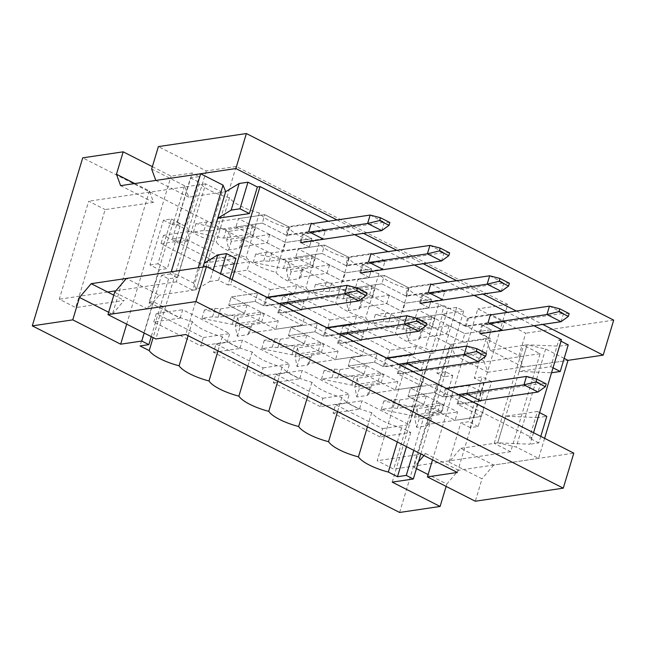 <?xml version="1.0" encoding="UTF-8"?>
<svg xmlns="http://www.w3.org/2000/svg" width="646" height="646" viewBox="0 0 646 646"><rect width="100%" height="100%" fill="white"/><g stroke="black" fill="none" stroke-linecap="round" stroke-linejoin="round"><path stroke-width="0.48" stroke-dasharray="3.23 2.42" d="M213.212 269.988L209.756 281.519L196.287 289.699L203.078 267.056L196.287 289.699L192.774 290.215L176.301 281.85L205.703 183.835L222.176 192.201L225.696 191.676L188.745 197.167L184.603 185.741L172.845 224.945L180.759 223.774L167.314 268.583L159.4 269.753L147.635 308.966L159.336 295.182L126.39 278.45M171.263 271.788L193.622 283.142L196.287 289.699L159.336 295.182M235.951 258.384L204.273 263.092M232.108 279.589L230.606 284.603L227.965 284.991L229.919 278.474M568.23 344.883L559.428 346.191L527.136 344.803L490.185 350.293L486.042 338.867L474.285 378.072L482.199 376.901L468.762 421.709L460.84 422.88L449.075 462.092L460.776 448.308L493.722 465.047L573.793 453.153M460.776 448.308L497.735 442.825L530.019 444.206L538.005 417.599L546.799 416.299M540.775 436.381L538.821 442.898L530.019 444.206M538.821 442.898L529.405 438.117L532.046 437.73L230.606 284.603M209.756 281.519L218.55 280.211L227.965 284.991M488.037 322.742L465.16 326.141L467.68 317.743L490.556 314.344M504.679 321.514L481.803 324.914L479.275 333.312L502.152 329.92L504.679 321.514L491.38 314.764M355.462 287.745L402.523 311.655L386.76 303.644L360.363 307.569L358.845 309.103L348.283 310.669L346.24 300.39L372.637 296.474L369.577 294.923L343.188 298.84L312.987 292.743L323.541 291.176L329.064 291.669L381.859 283.828L355.462 287.745L357.981 279.347L405.042 303.257L402.523 311.655L428.92 307.738L419.504 302.95L422.032 294.552L431.439 299.332L405.042 303.257L389.28 295.246L362.882 299.163L361.364 300.705L350.802 302.271L348.767 291.992L375.156 288.076L372.104 286.517L345.707 290.442L315.506 284.337L326.069 282.77L331.584 283.263L384.378 275.422L407.909 287.381L405.389 295.779L381.859 283.828L384.378 275.422L357.981 279.347M480.987 400.488L483.337 392.647L469.214 385.476L466.695 393.882L443.818 397.274L434.403 392.493L408.014 396.418L455.075 420.32L457.594 411.922L410.533 388.012L426.295 396.022L399.898 399.939L394.383 399.446L383.821 401.021L414.021 407.117L440.419 403.193L443.471 404.751L417.082 408.668L419.117 418.947L429.679 417.381L431.197 415.838L457.594 411.922M458.45 394.561L442.995 396.854L434.403 392.493L408.014 396.418L410.533 388.012L436.93 384.095L446.338 388.876L443.818 397.274M361.445 339.764L363.795 331.923L349.672 324.752L347.152 333.15L324.276 336.55L314.868 331.769L288.471 335.694L335.532 359.596L338.052 351.198L290.991 327.288L306.753 335.298L280.356 339.215L274.841 338.722L264.279 340.297L294.479 346.393L320.876 342.469L323.937 344.027L297.54 347.944L299.574 358.223L310.137 356.657L311.655 355.114L338.052 351.198M338.908 333.837L323.452 336.13L314.868 331.769L288.471 335.694L290.991 327.288L317.388 323.371L326.795 328.152L324.276 336.55M301.674 309.402L304.024 301.561L289.901 294.39L287.381 302.788L264.505 306.188L255.097 301.407L228.7 305.332L275.761 329.234L278.281 320.836L231.22 296.926L246.982 304.936L220.585 308.853L215.07 308.36L204.507 309.935L234.708 316.031L261.105 312.107L264.166 313.665L237.768 317.582L239.811 327.861L250.365 326.295L251.883 324.752L278.281 320.836M279.137 303.475L263.681 305.768L255.097 301.407L228.7 305.332L231.22 296.926L257.617 293.009L267.024 297.79L264.505 306.188M457.328 472.46L507.74 304.428L236.186 166.482L185.773 334.515M235.919 227.021L282.98 250.931L267.218 242.92L240.821 246.845L239.303 248.379L228.741 249.945L226.698 239.666L253.095 235.75L250.042 234.191L223.645 238.116L193.445 232.019L204.007 230.452L209.522 230.945L262.316 223.104L235.919 227.021L238.439 218.623L285.508 242.533L282.98 250.931L309.377 247.006L299.97 242.226L302.49 233.828L311.897 238.608L285.508 242.533L269.737 234.522L243.34 238.439L241.822 239.981L231.26 241.547L229.225 231.268L255.622 227.344L252.562 225.793L226.165 229.718L195.964 223.613L206.526 222.046L212.041 222.539L264.836 214.698L288.366 226.657L285.847 235.055L262.316 223.104L264.836 214.698L238.439 218.623M421.216 370.126L423.566 362.285L409.443 355.114L406.923 363.52L384.047 366.912L374.632 362.131L348.242 366.056L395.304 389.958L397.823 381.56L350.762 357.65L366.524 365.66L340.127 369.577L334.612 369.084L324.05 370.659L354.25 376.755L380.647 372.831L383.708 374.389L357.311 378.306L359.346 388.585L369.908 387.019L371.426 385.476L397.823 381.56M398.679 364.199L383.223 366.492L374.632 362.131L348.242 366.056L350.762 357.65L377.159 353.733L386.566 358.514L384.047 366.912M295.69 257.383L342.751 281.293L326.989 273.282L300.592 277.207L299.074 278.741L288.512 280.307L286.469 270.028L312.866 266.112L309.805 264.561L283.416 268.478L253.216 262.381L263.778 260.814L269.293 261.307L322.088 253.466L295.69 257.383L298.21 248.985L345.271 272.895L342.751 281.293L369.149 277.368L359.741 272.588L362.261 264.19L371.668 268.97L345.271 272.895L329.508 264.884L303.111 268.801L301.593 270.343L291.031 271.909L288.996 261.63L315.385 257.714L312.333 256.155L285.936 260.08L255.735 253.975L266.297 252.408L271.813 252.901L324.607 245.06L348.137 257.019L345.618 265.417L322.088 253.466L324.607 245.06L298.21 248.985M415.233 318.107L462.294 342.017L446.531 334.006L420.134 337.931L418.616 339.465L408.054 341.031L406.011 330.752L432.408 326.836L429.348 325.285L402.951 329.202L372.758 323.105L383.312 321.538L388.835 322.031L441.63 314.19L415.233 318.107L417.752 309.709L464.813 333.619L462.294 342.017L488.691 338.1L479.275 333.312M431.609 284.401L444.908 291.152L442.389 299.558L419.504 302.95M533.951 325.737L507.603 312.349M474.18 295.375L447.831 281.987M414.409 265.013L388.06 251.625M354.638 234.651L328.289 221.263M533.548 432.715L532.046 437.73M312.066 223.678L325.366 230.428L322.847 238.834L299.97 242.226M371.838 254.04L385.137 260.79L382.618 269.196L359.741 272.588M428.266 292.38L405.389 295.779M430.785 283.982L407.909 287.381M444.908 291.152L422.032 294.552M368.495 262.018L345.618 265.417M371.014 253.62L348.137 257.019M385.137 260.79L362.261 264.19M469.214 385.476L446.338 388.876M483.337 392.647L460.461 396.046L457.941 404.444L480.818 401.053M409.443 355.114L386.566 358.514M423.566 362.285L400.69 365.684L398.17 374.082L421.047 370.691M349.672 324.752L326.795 328.152M363.795 331.923L340.918 335.322L338.399 343.72L361.275 340.329M308.723 231.656L285.847 235.055M311.243 223.258L288.366 226.657M325.366 230.428L302.49 233.828M289.901 294.39L267.024 297.79M304.024 301.561L281.147 304.96L278.628 313.358L301.504 309.967M544.61 438.335L538.594 458.385L516.243 447.024L497.735 442.825L527.136 344.803L519.158 371.41L550.836 366.702L558.814 340.103L561.455 339.707M564.168 358.417L545.644 349.01L527.136 344.803L523.623 345.327L540.088 353.693L510.687 451.715L494.214 443.342L497.735 442.825L505.713 416.218L537.391 411.51L529.405 438.117M449.075 462.092L482.021 478.823L475.303 501.231M432.529 459.863L477.822 308.869L525.715 333.199L518.988 355.599L486.042 338.867M483.692 382.852L491.614 381.681L478.169 426.489L470.256 427.66L483.692 382.852L474.285 378.072M470.256 427.66L460.84 422.88M184.603 185.741L151.657 169.002M236.186 166.482L206.268 170.924L158.383 146.602M206.268 170.924L155.856 338.956M114.689 292.226L147.635 308.966M149.985 264.973L157.907 263.802L171.351 218.994L163.43 220.165L149.985 264.973L159.4 269.753M163.43 220.165L172.845 224.945M518.988 355.599L523.131 367.025L568.004 360.363L487.932 372.257L483.797 360.831L490.516 338.423L450.044 344.431L82.712 157.842M613.7 320.133L525.715 333.199M493.722 465.047L482.021 478.823M337.091 219.963L363.44 233.343M396.862 250.325L423.211 263.705M456.633 280.687L482.982 294.067M516.404 311.049L542.753 324.429M507.74 304.428L477.822 308.869M490.185 350.293L523.131 367.025M155.799 180.428L188.745 197.167M561.003 341.209L558.814 340.103M519.158 371.41L551.531 372.782M553.024 367.816L550.836 366.702M551.45 372.79L559.428 346.191M538.005 417.599L505.713 416.218M539.58 412.624L537.391 411.51M491.614 381.681L482.199 376.901M478.169 426.489L468.762 421.709M281.147 304.96L304.678 316.911L302.158 325.318L278.628 313.358M266.911 297.265L257.617 293.009L255.097 301.407L257.617 293.009L231.22 296.926L228.7 305.332L244.463 313.334L218.065 317.259L212.55 316.766L201.988 318.333L232.189 324.429L258.586 320.513L261.646 322.063L235.249 325.98L237.284 336.259L247.846 334.693L249.364 333.158L302.158 325.318L275.761 329.234M311.897 238.608L309.377 247.006L282.98 250.931L285.508 242.533L311.897 238.608L309.377 247.006L300.794 242.646L303.313 234.248L311.897 238.608M340.918 335.322L364.449 347.273L361.93 355.68L338.399 343.72M326.682 327.627L317.388 323.371L314.868 331.769L317.388 323.371L290.991 327.288L288.471 335.694L304.234 343.696L277.837 347.621L272.321 347.128L261.759 348.695L291.96 354.791L318.357 350.875L321.409 352.425L295.02 356.35L297.055 366.621L307.617 365.055L309.135 363.52L361.93 355.68L335.532 359.596M400.69 365.684L424.22 377.635L421.701 386.042L398.17 374.082M386.453 357.989L377.159 353.733L374.632 362.131L377.159 353.733L350.762 357.65L348.242 366.056L364.005 374.058L337.608 377.983L332.092 377.49L321.53 379.057L351.731 385.153L378.128 381.237L381.18 382.787L354.783 386.712L356.826 396.983L367.388 395.417L368.906 393.882L421.701 386.042L395.304 389.958M460.461 396.046L483.991 407.997L481.472 416.404L457.941 404.444M446.225 388.351L436.93 384.095L434.403 392.493L436.93 384.095L410.533 388.012L408.014 396.418L423.776 404.42L397.379 408.345L391.864 407.852L381.301 409.419L411.502 415.515L437.891 411.599L440.952 413.149L414.554 417.074L416.597 427.353L427.159 425.779L428.678 424.244L481.472 416.404L455.075 420.32M371.668 268.97L369.149 277.368L342.751 281.293L345.271 272.895L371.668 268.97L369.149 277.368L360.565 273.008L363.084 264.61L371.668 268.97M431.439 299.332L428.92 307.738L402.523 311.655L405.042 303.257L431.439 299.332L428.92 307.738L420.328 303.37L422.855 294.972L431.439 299.332M465.16 326.141L441.63 314.19L444.149 305.784L467.68 317.743M481.803 324.914L491.21 329.694L464.813 333.619L449.051 325.608L422.654 329.525L421.135 331.067L410.573 332.633L408.53 322.354L434.928 318.438L431.875 316.879L405.478 320.804L375.278 314.707L385.84 313.132L391.355 313.625L444.149 305.784L417.752 309.709M491.21 329.694L488.691 338.1L462.294 342.017L464.813 333.619L491.21 329.694L488.691 338.1L480.099 333.732L482.627 325.334L491.21 329.694M218.55 280.211L220.512 273.694M171.351 218.994L180.759 223.774M157.907 263.802L167.314 268.583M399.866 365.265L397.347 373.671L421.701 386.042L424.22 377.635L399.866 365.265L480.81 353.241L478.29 361.647M356.826 396.983L359.346 388.585M354.783 386.712L357.311 378.306M367.388 395.417L369.908 387.019M368.906 393.882L371.426 385.476M397.347 373.671L420.223 370.271M383.223 366.492L385.743 358.094M364.005 374.058L366.524 365.66M337.608 377.983L340.127 369.577M332.092 377.49L334.612 369.084M321.53 379.057L324.05 370.659M351.731 385.153L354.25 376.755M378.128 381.237L380.647 372.831M381.18 382.787L383.708 374.389M466.695 346.07L480.81 353.241L486.422 353.54M406.213 296.199L408.732 287.801L384.378 275.422L381.859 283.828L406.213 296.199L429.089 292.8M315.506 284.337L312.987 292.743M345.707 290.442L343.188 298.84M326.069 282.77L323.541 291.176M331.584 283.263L329.064 291.669M408.732 287.801L430.616 284.547M489.684 275.777L503.799 282.948L422.855 294.972M509.403 283.247L503.799 282.948L501.28 291.346M389.28 295.246L386.76 303.644M362.882 299.163L360.363 307.569M361.364 300.705L358.845 309.103M350.802 302.271L348.283 310.669M348.767 291.992L346.24 300.39M375.156 288.076L372.637 296.474M372.104 286.517L369.577 294.923M454.986 355.518L447.072 356.697L450.851 344.092L454.986 355.518L471.459 363.884L423.065 371.07L393.664 469.093L377.191 460.727L406.592 362.705L423.065 371.07M494.214 443.342L523.623 345.327M420.853 453.928L433.078 413.182L426.021 409.596L413.795 450.343M210.564 259.224L208.044 267.622L160.975 243.712L163.503 235.314L210.564 259.224L236.961 255.299L234.441 263.697L187.372 239.795L189.892 231.389L172.95 222.789L177.174 222.159L186.355 226.819A30.564 8.899 -163.3 0 0 216.24 242A30.564 8.899 -163.3 0 0 246.126 257.181A30.564 8.899 -163.3 0 0 276.012 272.362A30.564 8.899 -163.3 0 0 305.897 287.543A30.564 8.899 -163.3 0 0 335.783 302.724A30.564 8.899 -163.3 0 0 365.668 317.905A30.564 8.899 -163.3 0 0 395.554 333.086A30.564 8.899 -163.3 0 0 425.439 348.267L434.613 352.934L447.888 308.683L456.69 307.375L463.747 310.96L442.631 314.101L490.516 338.423M153.756 322.023L156.275 313.617L203.345 337.527L200.817 345.925L153.756 322.023L180.153 318.098L149.089 302.32L172.95 222.789M180.153 318.098L182.673 309.7L229.734 333.602L227.214 342.009L239.924 348.46L242.444 340.062L289.505 363.964L286.986 372.371L299.696 378.822L302.215 370.424L349.276 394.326L346.757 402.733L359.467 409.184L361.986 400.786L409.047 424.688L430.389 353.556L434.613 352.934M389.877 350.31L387.358 358.708L340.289 334.798L342.808 326.4L389.877 350.31L416.274 346.385L430.389 353.556M416.274 346.385L413.747 354.791L366.686 330.881L369.205 322.475L356.503 316.023L353.976 324.429L306.915 300.519L309.434 292.113L296.732 285.661L294.213 294.067L247.143 270.157L249.663 261.751L236.961 255.299M134.804 183.553L149.412 190.966L153.546 202.392L105.153 209.579L75.743 307.601L59.279 299.227L88.68 201.213L105.153 209.579M149.412 190.966L112.444 314.19L108.673 312.276M222.176 192.201L192.774 290.215M177.384 277.514L170.326 273.928L181.243 237.526L188.301 241.111L177.384 277.514L168.582 278.822L161.524 275.236L144.187 333.029M168.582 278.822L151.245 336.614M380.131 437.011L333.07 413.109L335.589 404.703L382.65 428.613L380.131 437.011L410.751 432.465L401.578 427.805A30.564 8.899 16.7 0 1 371.692 412.624A30.564 8.899 16.7 0 1 341.807 397.443A30.564 8.899 16.7 0 1 311.921 382.262A30.564 8.899 16.7 0 1 282.036 367.081A30.564 8.899 16.7 0 1 252.15 351.9A30.564 8.899 16.7 0 1 222.264 336.719A30.564 8.899 16.7 0 1 192.379 321.538A30.564 8.899 16.7 0 1 162.493 306.357L153.126 337.567M162.493 306.357L153.312 301.69L140.037 345.941M152.367 166.652L171.077 176.156L192.193 173.015L199.251 176.6L190.449 177.908L177.174 222.159M190.449 177.908L199.63 182.576L186.355 226.819M410.751 432.465L406.495 446.636M401.578 427.805L397.322 441.977M447.888 308.683L438.715 304.024L425.439 348.267M371.692 412.624L367.437 426.796M438.715 304.024A30.564 8.899 16.7 0 1 408.829 288.843L395.554 333.086M341.807 397.443L337.551 411.615M408.829 288.843A30.564 8.899 16.7 0 1 378.944 273.662L365.668 317.905M311.921 382.262L307.666 396.434M378.944 273.662A30.564 8.899 16.7 0 1 349.058 258.481L335.783 302.724M282.036 367.081L277.78 381.253M349.058 258.481A30.564 8.899 16.7 0 1 319.172 243.3L305.897 287.543M252.15 351.9L247.894 366.072M319.172 243.3A30.564 8.899 16.7 0 1 289.287 228.119L276.012 272.362M222.264 336.719L218.009 350.891M289.287 228.119A30.564 8.899 16.7 0 1 259.401 212.938L246.126 257.181M192.379 321.538L188.123 335.71M259.401 212.938A30.564 8.899 16.7 0 1 229.516 197.757L216.24 242M229.516 197.757A30.564 8.899 16.7 0 1 199.63 182.576M456.69 307.375L436.946 373.186L444.004 376.771L463.747 310.96M181.243 237.526L172.45 238.826L179.507 242.42L199.251 176.6M172.45 238.826L192.193 173.015M538.594 458.385L458.523 470.272L446.83 484.048L428.12 474.552M446.12 486.406L446.83 484.048M399.632 512.464L450.044 344.431M126.681 324.139L171.077 176.156M170.326 273.928L161.524 275.236M452.798 375.471L441.88 411.873L434.823 408.288L445.74 371.878L452.798 375.471L444.004 376.771M441.88 411.873L433.078 413.182M392.219 482.126L442.631 314.101M416.444 468.616L413.884 467.316L417.663 454.711L377.191 460.727M406.592 362.705L447.072 356.697L417.663 454.711L420.756 454.251M450.851 344.092L483.797 360.831M382.65 428.613L409.047 424.688M434.823 408.288L426.021 409.596M445.74 371.878L436.946 373.186M188.301 241.111L179.507 242.42M149.089 302.32L153.312 301.69M333.07 413.109L359.467 409.184M320.359 406.649L273.298 382.747L275.818 374.341L322.879 398.251L320.359 406.649L346.757 402.733M273.298 382.747L299.696 378.822M260.588 376.287L213.527 352.385L216.047 343.979L263.108 367.889L260.588 376.287L286.986 372.371M213.527 352.385L239.924 348.46M200.817 345.925L227.214 342.009M163.503 235.314L189.892 231.389M223.274 265.676L270.335 289.586L267.815 297.984L220.746 274.074L223.274 265.676L249.663 261.751M270.335 289.586L296.732 285.661M283.037 296.038L330.106 319.948L327.587 328.346L280.517 304.436L283.037 296.038L309.434 292.113M330.106 319.948L356.503 316.023M342.808 326.4L369.205 322.475M112.444 314.19L124.137 300.414L75.743 307.601M176.301 281.85L115.884 290.821M205.703 183.835L137.073 194.026L120.6 185.66M193.622 283.142L198.225 267.783M153.546 202.392L137.073 194.026L88.68 201.213M113.809 295.165L124.137 300.414M107.672 292.04L59.279 299.227M335.589 404.703L361.986 400.786M387.358 358.708L413.747 354.791M340.289 334.798L366.686 330.881M322.879 398.251L349.276 394.326M275.818 374.341L302.215 370.424M263.108 367.889L289.505 363.964M216.047 343.979L242.444 340.062M203.345 337.527L229.734 333.602M156.275 313.617L182.673 309.7M327.587 328.346L353.976 324.429M280.517 304.436L306.915 300.519M267.815 297.984L294.213 294.067M220.746 274.074L247.143 270.157M208.044 267.622L234.441 263.697M160.975 243.712L187.372 239.795M510.687 451.715L442.058 461.906L458.523 470.272M423.921 455.495L425.585 453.54L421.321 454.17M418.455 461.93L413.884 467.316M540.088 353.693L471.459 363.884L487.932 372.257M545.644 349.01L516.243 447.024M425.585 453.54L442.058 461.906L393.664 469.093M280.324 304.541L277.804 312.947L302.158 325.318L304.678 316.911L280.324 304.541L361.275 292.517L358.748 300.923M237.284 336.259L239.811 327.861M235.249 325.98L237.768 317.582M247.846 334.693L250.365 326.295M249.364 333.158L251.883 324.752M277.804 312.947L300.681 309.547M263.681 305.768L266.2 297.37M244.463 313.334L246.982 304.936M218.065 317.259L220.585 308.853M212.55 316.766L215.07 308.36M201.988 318.333L204.507 309.935M232.189 324.429L234.708 316.031M258.586 320.513L261.105 312.107M261.646 322.063L264.166 313.665M347.152 285.346L361.275 292.517L366.88 292.816M340.095 334.903L337.575 343.309L361.93 355.68L364.449 347.273L340.095 334.903L421.039 322.879L418.519 331.285M297.055 366.621L299.574 358.223M295.02 356.35L297.54 347.944M307.617 365.055L310.137 356.657M309.135 363.52L311.655 355.114M337.575 343.309L360.452 339.909M323.452 336.13L325.972 327.732M304.234 343.696L306.753 335.298M277.837 347.621L280.356 339.215M272.321 347.128L274.841 338.722M261.759 348.695L264.279 340.297M291.96 354.791L294.479 346.393M318.357 350.875L320.876 342.469M321.409 352.425L323.937 344.027M406.923 315.708L421.039 322.879L426.651 323.178M286.671 235.475L289.19 227.077L264.836 214.698L262.316 223.104L286.671 235.475L309.547 232.075M195.964 223.613L193.445 232.019M226.165 229.718L223.645 238.116M206.526 222.046L204.007 230.452M212.041 222.539L209.522 230.945M289.19 227.077L311.073 223.823M370.142 215.053L384.257 222.224L303.313 234.248M389.869 222.523L384.257 222.224L381.738 230.622M269.737 234.522L267.218 242.92M243.34 238.439L240.821 246.845M241.822 239.981L239.303 248.379M231.26 241.547L228.741 249.945M229.225 231.268L226.698 239.666M255.622 227.344L253.095 235.75M252.562 225.793L250.042 234.191M346.442 265.837L348.961 257.439L324.607 245.06L322.088 253.466L346.442 265.837L369.318 262.438M255.735 253.975L253.216 262.381M285.936 260.08L283.416 268.478M266.297 252.408L263.778 260.814M271.813 252.901L269.293 261.307M348.961 257.439L370.844 254.185M429.913 245.415L444.028 252.586L363.084 264.61M449.632 252.885L444.028 252.586L441.509 260.984M329.508 264.884L326.989 273.282M303.111 268.801L300.592 277.207M301.593 270.343L299.074 278.741M291.031 271.909L288.512 280.307M288.996 261.63L286.469 270.028M315.385 257.714L312.866 266.112M312.333 256.155L309.805 264.561M459.637 395.627L457.118 404.033L481.472 416.404L483.991 407.997L459.637 395.627L540.581 383.603L538.061 392.009M416.597 427.353L419.117 418.947M414.554 417.074L417.082 408.668M427.159 425.779L429.679 417.381M428.678 424.244L431.197 415.838M457.118 404.033L479.994 400.633M442.995 396.854L445.514 388.456M423.776 404.42L426.295 396.022M397.379 408.345L399.898 399.939M391.864 407.852L394.383 399.446M381.301 409.419L383.821 401.021M411.502 415.515L414.021 407.117M437.891 411.599L440.419 403.193M440.952 413.149L443.471 404.751M526.466 376.432L540.581 383.603L546.193 383.902M465.984 326.561L468.503 318.163L444.149 305.784L441.63 314.19L465.984 326.561L488.861 323.161M375.278 314.707L372.758 323.105M405.478 320.804L402.951 329.202M385.84 313.132L383.312 321.538M391.355 313.625L388.835 322.031M468.503 318.163L490.387 314.909M549.455 306.139L563.57 313.31L482.627 325.334M569.174 313.609L563.57 313.31L561.051 321.708M449.051 325.608L446.531 334.006M422.654 329.525L420.134 337.931M421.135 331.067L418.616 339.465M410.573 332.633L408.054 341.031M408.53 322.354L406.011 330.752M434.928 318.438L432.408 326.836M431.875 316.879L429.348 325.285"/><path stroke-width="0.97" d="M220.512 273.694L226.536 253.603L217.734 254.912L204.273 263.092L203.078 267.056L225.696 191.676L239.165 183.496L247.959 182.196L257.374 186.977L249.388 213.576L217.718 218.283L225.696 191.676L223.023 185.119L200.672 173.766L120.6 185.66L116.466 174.234L123.184 151.826L152.367 166.652M229.919 278.474L235.951 258.384L226.536 253.603M328.289 221.263L260.015 186.581L232.108 279.589M260.015 186.581L257.374 186.977M206.462 266.556L126.39 278.45L114.689 292.226L107.971 314.634L195.956 301.569L206.462 266.556L573.793 453.153L563.288 488.158L475.303 501.231L427.41 476.901L432.529 459.863M502.152 329.92L488.037 322.742L490.556 314.344L491.38 314.764M107.971 314.634L155.856 338.956L185.773 334.515L457.328 472.46L427.41 476.901M442.389 299.558L428.266 292.38L430.785 283.982L431.609 284.401M480.987 400.488L480.818 401.053L466.695 393.882M361.445 339.764L361.275 340.329L347.152 333.15M301.674 309.402L301.504 309.967L287.381 302.788M533.548 432.715L561.455 339.707L533.951 325.737M507.603 312.349L474.18 295.375M447.831 281.987L414.409 265.013M388.06 251.625L354.638 234.651M322.847 238.834L308.723 231.656L311.243 223.258L312.066 223.678M421.216 370.126L421.047 370.691L406.923 363.52M382.618 269.196L368.495 262.018L371.014 253.62L371.838 254.04M246.368 133.536L235.871 168.541L155.799 180.428L151.657 169.002L158.383 146.602L246.368 133.536L613.7 320.133L603.194 355.139L568.004 360.363L544.61 438.335M235.871 168.541L337.091 219.963M363.44 233.343L396.862 250.325M423.211 263.705L456.633 280.687M482.982 294.067L516.404 311.049M542.753 324.429L603.194 355.139M195.956 301.569L563.288 488.158M551.531 372.782L560.243 371.49L568.23 344.883L561.003 341.209M560.243 371.49L553.024 367.816M540.775 436.381L546.799 416.299L539.58 412.624M247.959 182.196L239.981 208.795L249.388 213.576M239.981 208.795L231.179 210.103L217.718 218.283M239.165 183.496L231.179 210.103M217.734 254.912L213.212 269.988M420.223 370.271L478.29 361.647L464.175 354.476L398.679 364.199M476.167 351.561L485.582 356.342L486.422 353.54L477.006 348.759L476.167 351.561L464.175 354.476L466.695 346.07L386.453 357.989M477.006 348.759L466.695 346.07M485.582 356.342L478.29 361.647M429.089 292.8L487.165 284.175L489.684 275.777L430.616 284.547M509.403 283.247L499.996 278.466L499.156 281.268L508.563 286.049L509.403 283.247M508.563 286.049L501.28 291.346L420.328 303.37M501.28 291.346L487.165 284.175L499.156 281.268M499.996 278.466L489.684 275.777M413.795 450.343L406.277 475.408L413.335 478.993L420.853 453.928M413.335 478.993L392.219 482.126L440.104 506.456L399.632 512.464L32.3 325.867L72.772 319.859L120.665 344.189L141.781 341.048L144.187 333.029M141.781 341.048L148.838 344.633L151.245 336.614M153.126 337.567L149.218 350.6L140.037 345.941L148.838 344.633M406.495 446.636L397.476 476.716L388.303 472.048A30.564 8.899 16.7 0 1 358.417 456.867A30.564 8.899 16.7 0 1 328.531 441.686A30.564 8.899 16.7 0 1 298.646 426.505A30.564 8.899 16.7 0 1 268.76 411.324A30.564 8.899 16.7 0 1 238.875 396.143A30.564 8.899 16.7 0 1 208.989 380.962A30.564 8.899 16.7 0 1 179.103 365.781A30.564 8.899 16.7 0 1 149.218 350.6M397.322 441.977L388.303 472.048M367.437 426.796L358.417 456.867M337.551 411.615L328.531 441.686M307.666 396.434L298.646 426.505M277.78 381.253L268.76 411.324M247.894 366.072L238.875 396.143M218.009 350.891L208.989 380.962M188.123 335.71L179.103 365.781M406.277 475.408L397.476 476.716M32.3 325.867L82.712 157.842L123.184 151.826M440.104 506.456L446.12 486.406M72.772 319.859L79.498 297.459L91.199 283.675L113.809 295.165M200.672 173.766L171.263 271.788L91.199 283.675M116.466 174.234L134.804 183.553M108.673 312.276L79.498 297.459M120.665 344.189L126.681 324.139M428.12 474.552L416.444 468.616M115.884 290.821L107.672 292.04M198.225 267.783L223.023 185.119M421.321 454.17L420.756 454.251M423.921 455.495L418.455 461.93M564.168 358.417L568.004 360.363M300.681 309.547L358.748 300.923L344.633 293.752L279.137 303.475M356.624 290.837L366.04 295.618L366.88 292.816L357.464 288.035L356.624 290.837L344.633 293.752L347.152 285.346L266.911 297.265M357.464 288.035L347.152 285.346M366.04 295.618L358.748 300.923M360.452 339.909L418.519 331.285L404.404 324.114L338.908 333.837M416.395 321.199L425.811 325.98L426.651 323.178L417.235 318.397L416.395 321.199L404.404 324.114L406.923 315.708L326.682 327.627M417.235 318.397L406.923 315.708M425.811 325.98L418.519 331.285M309.547 232.075L367.622 223.451L370.142 215.053L311.073 223.823M389.869 222.523L380.454 217.742L379.614 220.544L389.029 225.325L389.869 222.523M389.029 225.325L381.738 230.622L300.794 242.646M381.738 230.622L367.622 223.451L379.614 220.544M380.454 217.742L370.142 215.053M369.318 262.438L427.394 253.813L429.913 245.415L370.844 254.185M449.632 252.885L440.225 248.104L439.385 250.906L448.792 255.687L449.632 252.885M448.792 255.687L441.509 260.984L360.565 273.008M441.509 260.984L427.394 253.813L439.385 250.906M440.225 248.104L429.913 245.415M479.994 400.633L538.061 392.009L523.946 384.838L458.45 394.561M535.938 381.923L545.345 386.704L546.193 383.902L536.778 379.121L535.938 381.923L523.946 384.838L526.466 376.432L446.225 388.351M536.778 379.121L526.466 376.432M545.345 386.704L538.061 392.009M488.861 323.161L546.936 314.537L549.455 306.139L490.387 314.909M569.174 313.609L559.767 308.828L558.927 311.63L568.335 316.411L569.174 313.609M568.335 316.411L561.051 321.708L480.099 333.732M561.051 321.708L546.936 314.537L558.927 311.63M559.767 308.828L549.455 306.139"/></g></svg>
